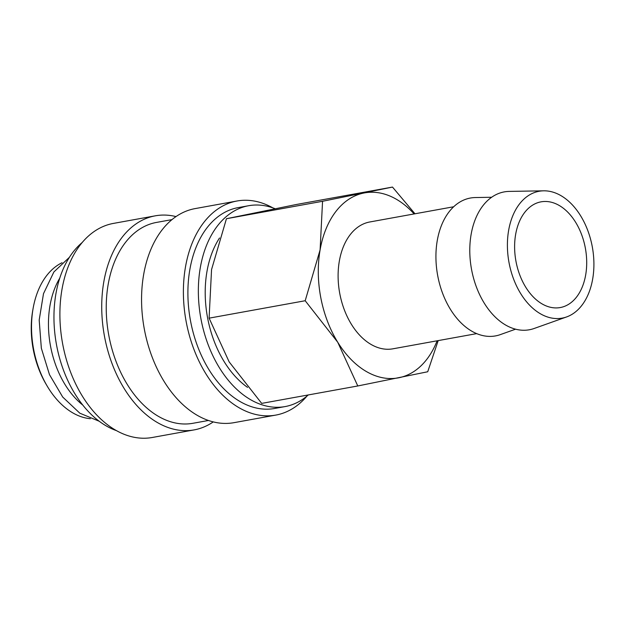 <?xml version="1.0" encoding="UTF-8"?>
<svg xmlns="http://www.w3.org/2000/svg" width="625" height="625" viewBox="0 0 625 625"><rect width="100%" height="100%" fill="white"/><g stroke="black" fill="none" stroke-linecap="round" stroke-linejoin="round"><path stroke-width="0.94" d="M275.117 208.719A102.07 67.094 79.7 0 0 248.625 205.727L238.172 207.617A102.07 67.094 79.7 0 0 190.625 321.414A102.07 67.094 79.7 0 0 274.586 408.484L285.047 406.586A102.07 67.094 79.7 0 0 308.281 394.945M248.625 205.727A102.07 67.094 79.7 0 0 201.078 319.523A102.07 67.094 79.7 0 0 285.047 406.586M272.875 207.883A108.789 71.508 79.7 0 0 236.977 201.008L195.148 208.594A108.789 71.508 79.7 0 0 144.469 329.875A108.789 71.508 79.7 0 0 233.961 422.672L275.789 415.094A108.789 71.508 79.7 0 0 306.992 396.055M236.977 201.008A108.789 71.508 79.7 0 0 186.297 322.297A108.789 71.508 79.7 0 0 275.789 415.094M172.008 219.617L156.508 222.422A102.07 67.094 79.7 0 0 108.961 336.219A102.07 67.094 79.7 0 0 192.93 423.289L208.422 420.484M176.023 216.586A108.789 71.508 79.7 0 0 155.312 215.82L113.484 223.398A108.789 71.508 79.7 0 0 62.805 344.688A108.789 71.508 79.7 0 0 152.297 437.484L194.125 429.898A108.789 71.508 79.7 0 0 213.25 421.906M155.312 215.82A108.789 71.508 79.7 0 0 104.633 337.102A108.789 71.508 79.7 0 0 194.125 429.898M82.281 242.438A102.07 67.094 79.7 0 0 56.68 345.703A102.07 67.094 79.7 0 0 116.398 430.609M59.758 278.172A80.578 52.969 79.7 0 0 50.602 346.5A80.578 52.969 79.7 0 0 82.758 405.062M62.062 262.727A80.578 52.969 79.7 0 0 33.094 308.484L32.734 310.555A76.555 50.32 79.7 0 0 33.281 349.586A76.555 50.32 79.7 0 0 46.094 384.227L47.156 386.031A80.578 52.969 79.7 0 0 90.344 418.711M33.094 308.484A80.578 52.969 79.7 0 0 33.672 349.57A80.578 52.969 79.7 0 0 47.156 386.031M453.672 206.766L369.859 221.961A64.469 42.375 79.7 0 0 339.828 293.836A64.469 42.375 79.7 0 0 392.859 348.82L476.68 333.625M543.688 190.82L509.227 191.406A70.07 46.062 79.7 0 0 471.656 270.008A70.07 46.062 79.7 0 0 534.078 328.508L566.555 316.953A64.469 42.375 79.7 0 0 592.188 246.258A64.469 42.375 79.7 0 0 543.688 190.82A64.469 42.375 79.7 0 0 509.125 263.141A64.469 42.375 79.7 0 0 566.555 316.953M491.641 197.266L475.367 197.547A70.07 46.062 79.7 0 0 437.797 276.148A70.07 46.062 79.7 0 0 500.219 334.648L515.562 329.188M414.117 213.937A94.016 61.797 79.7 0 0 363.742 193.047A94.016 61.797 79.7 0 0 320.102 249.883L305.195 300.734L337.719 342.219A94.016 61.797 79.7 0 0 398.977 377.734A94.016 61.797 79.7 0 0 437.125 340.797M414.984 213.781L392.492 187.07L322.555 201.289L320.102 249.883A94.016 61.797 79.7 0 0 320.797 297.703A94.016 61.797 79.7 0 0 337.719 342.219L357.781 385.969L427.719 371.758L438.195 340.602M357.781 385.969L261.688 403.391L229.164 361.906L209.102 318.156L211.555 269.562L226.453 218.711L296.391 204.492L392.492 187.07M247.547 387.367A91.859 60.383 -100.3 0 1 207.656 318.188A91.859 60.383 -100.3 0 1 219.523 238M585.266 247.664A53.719 35.312 -100.3 0 1 560.242 307.555A53.719 35.312 -100.3 0 1 516.047 261.727A53.719 35.312 -100.3 0 1 541.078 201.836A53.719 35.312 -100.3 0 1 585.266 247.664M226.453 218.711L322.555 201.289M209.102 318.156L305.195 300.734M69.422 257.289L53.883 271.969L43.492 293.68L39.188 320.047L41.344 348.227L49.477 374.641L62.727 397.07L79.82 413.188L99.141 421.219"/></g></svg>
